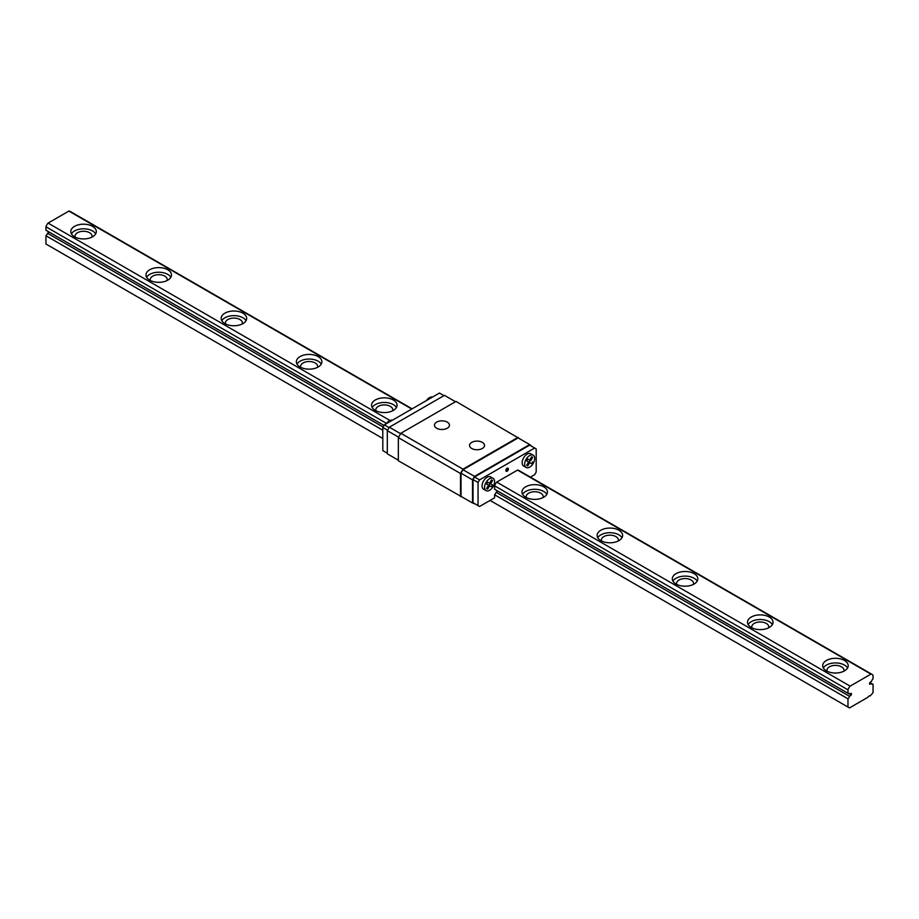 <?xml version="1.0" encoding="UTF-8"?>
<svg xmlns="http://www.w3.org/2000/svg" width="919" height="919" viewBox="0 0 919 919"><rect width="100%" height="100%" fill="white"/><g stroke="black" fill="none" stroke-linecap="round" stroke-linejoin="round"><path stroke-width="1.38" d="M436.663 422.108A7.49 4.319 180 0 1 444.819 421.178A7.49 4.319 180 0 1 449.448 425.164A7.49 4.319 180 0 1 441.959 429.495A7.49 4.319 180 0 1 434.469 425.164A7.49 4.319 180 0 1 436.663 422.108M493.124 478.362L490.62 476.915A7.088 4.09 120 0 0 485.152 478.81A7.088 4.09 120 0 0 482.061 485.944A7.088 4.09 120 0 0 483.52 489.184L486.036 490.631A7.088 4.09 120 0 0 493.124 486.542A7.088 4.09 120 0 0 493.124 478.362A7.088 4.09 120 0 0 487.656 480.258A7.088 4.09 120 0 0 484.566 487.392A7.088 4.09 120 0 0 486.036 490.631M530.401 477.133L534.686 474.652L536.191 472.056L536.191 448.897L534.686 448.035L479.546 479.867L478.052 482.475L478.052 505.622L479.546 506.495L494.594 497.811L494.594 494.778A3.55 2.045 120 0 0 496.145 492.274L497.753 491.091M847.984 693.294L494.594 489.264L494.594 485.806A6.732 3.883 -60 0 1 496.719 482.107L517.523 470.103A6.732 3.883 -60 0 1 518.764 470.413L872.154 674.443A6.732 3.883 120 0 0 870.913 674.132L850.121 686.137A6.732 3.883 120 0 0 847.984 689.836L847.984 693.294A3.55 2.045 -60 0 1 849.007 693.42A3.55 2.045 -60 0 1 849.535 694.017L851.212 693.317A1.918 1.103 -60 0 1 851.212 695.074L849.535 696.303A3.55 2.045 -60 0 1 847.984 698.819L847.984 707.056L849.489 707.917L867.915 697.28A2.125 1.229 -60 0 1 870.098 695.947A2.125 1.229 -60 0 1 870.155 695.982L873.05 692.581L873.05 684.345A3.55 2.045 -60 0 1 872.028 684.218A3.55 2.045 -60 0 1 871.499 683.621L869.822 684.322A1.918 1.103 -60 0 1 869.822 682.564L871.499 681.335A3.55 2.045 -60 0 1 873.05 678.819L873.05 675.362A6.732 3.883 120 0 0 872.154 674.443M505.864 470.459A1.769 1.022 -60 0 1 506.645 468.679A1.769 1.022 -60 0 1 508.012 468.196A1.769 1.022 -60 0 1 508.012 470.252A1.769 1.022 -60 0 1 506.231 471.275A1.769 1.022 -60 0 1 505.864 470.459M533.227 455.204L530.711 453.756A7.088 4.09 120 0 0 525.254 455.652A7.088 4.09 120 0 0 522.164 462.785A7.088 4.09 120 0 0 523.623 466.036L526.139 467.484A7.088 4.09 120 0 0 533.227 463.394A7.088 4.09 120 0 0 533.227 455.204A7.088 4.09 120 0 0 527.759 457.099A7.088 4.09 120 0 0 524.669 464.233A7.088 4.09 120 0 0 526.139 467.484M443.957 395.652L439.454 393.045L384.314 424.877L382.809 427.484L382.809 450.632L387.313 453.239M532.687 457.352L531.63 456.743L532.687 457.352L530.745 460.729L528.23 459.282L530.183 460.408L529.126 462.246M489.023 485.404L490.08 483.566L488.138 482.441L490.643 483.888L492.584 480.511L491.527 479.89L489.574 483.268L487.621 482.142L486.565 483.98L488.517 485.106L486.565 488.483L487.621 489.103L489.574 485.726L491.527 486.852L492.584 485.002L490.643 483.888M426.416 400.569A7.088 4.09 -60 0 1 429.426 397.674A7.088 4.09 -60 0 1 432.435 397.1M386.313 423.716A7.088 4.09 -60 0 1 389.323 420.822A7.088 4.09 -60 0 1 392.333 420.247M507.725 468.116A1.769 1.022 -60 0 1 507.506 469.954A1.769 1.022 -60 0 1 506.024 471.068M492.584 480.511L491.527 479.89M492.584 485.002L490.08 483.566M489.574 485.726L488.517 485.106M532.687 461.855L531.63 463.693L526.667 460.833L527.724 458.995L529.677 460.12L531.63 456.743M529.677 462.567L527.724 465.944L526.667 465.336L528.62 461.958M471.746 442.372A7.49 4.319 180 0 1 479.913 441.43A7.49 4.319 180 0 1 484.531 445.428A7.49 4.319 180 0 1 477.041 449.747A7.49 4.319 180 0 1 469.552 445.428A7.49 4.319 180 0 1 471.746 442.372M474.537 503.601L473.032 502.727L473.032 479.58L474.537 476.972L529.677 445.141L534.686 448.035M475.043 503.888L472.538 503.015L472.538 479.867L474.537 476.398L529.677 444.555L531.687 446.289M398.341 460.189L387.313 453.814L387.313 430.666L389.323 427.197L444.463 395.354L455.491 401.729M389.323 427.197L400.604 433.711M387.313 430.666L398.593 437.18M474.537 476.398L463.004 469.735L518.144 437.903L529.677 444.555M463.004 469.735L461.005 473.205L472.538 479.867M461.005 473.205L461.005 496.363L472.538 503.015M461.005 496.363L463.004 497.524M382.809 427.484L387.565 430.23M384.314 424.877L389.07 427.622M473.032 502.727L478.052 505.622M473.032 479.58L478.052 482.475M474.537 476.972L479.546 479.867M463.509 497.811L398.341 460.764L398.341 437.616L400.856 433.274L455.996 401.431L520.659 439.351M460.499 496.651L460.499 473.503L463.004 469.161L518.144 437.318M398.341 437.616L460.499 473.503M400.856 433.274L463.004 469.161M95.656 233.874A12.763 7.363 -0 0 0 83.549 228.82A12.763 7.363 -0 0 0 71.429 233.874M75.197 237.125A8.512 4.917 180 0 1 75.036 236.183A8.512 4.917 180 0 1 80.286 231.645A8.512 4.917 180 0 1 89.557 232.714A8.512 4.917 180 0 1 92.049 236.183A8.512 4.917 180 0 1 91.9 237.125M74.519 236.769A12.763 7.363 180 0 1 70.786 231.554A12.763 7.363 180 0 1 83.549 224.19A12.763 7.363 180 0 1 96.311 231.554A12.763 7.363 180 0 1 88.431 238.366A12.763 7.363 180 0 1 74.519 236.769M150.383 280.536A8.512 4.917 180 0 1 150.234 279.594A8.512 4.917 180 0 1 155.483 275.057A8.512 4.917 180 0 1 164.754 276.125A8.512 4.917 180 0 1 167.247 279.594A8.512 4.917 180 0 1 167.086 280.536M170.854 277.285A12.763 7.363 -0 0 0 158.734 272.231A12.763 7.363 -0 0 0 146.626 277.285M149.717 280.18A12.763 7.363 180 0 1 145.972 274.965A12.763 7.363 180 0 1 158.734 267.601A12.763 7.363 180 0 1 171.497 274.965A12.763 7.363 180 0 1 163.616 281.777A12.763 7.363 180 0 1 149.717 280.18M225.58 323.947A8.512 4.917 180 0 1 225.419 323.006A8.512 4.917 180 0 1 230.669 318.468A8.512 4.917 180 0 1 239.939 319.536A8.512 4.917 180 0 1 242.432 323.006A8.512 4.917 180 0 1 242.271 323.947M246.039 320.697A12.763 7.363 -0 0 0 233.931 315.642A12.763 7.363 -0 0 0 221.812 320.697M224.902 323.591A12.763 7.363 180 0 1 221.169 318.376A12.763 7.363 180 0 1 233.931 311.013A12.763 7.363 180 0 1 246.683 318.376A12.763 7.363 180 0 1 238.814 325.188A12.763 7.363 180 0 1 224.902 323.591M300.766 367.359A8.512 4.917 180 0 1 300.616 366.417A8.512 4.917 180 0 1 305.866 361.879A8.512 4.917 180 0 1 315.137 362.948A8.512 4.917 180 0 1 317.629 366.417A8.512 4.917 180 0 1 317.469 367.359M321.236 364.108A12.763 7.363 -0 0 0 309.117 359.053A12.763 7.363 -0 0 0 297.009 364.108M300.099 367.003A12.763 7.363 180 0 1 296.355 361.787A12.763 7.363 180 0 1 309.117 354.424A12.763 7.363 180 0 1 321.88 361.787A12.763 7.363 180 0 1 313.999 368.599A12.763 7.363 180 0 1 300.099 367.003M375.963 410.77A8.512 4.917 180 0 1 375.802 409.828A8.512 4.917 180 0 1 381.052 405.29A8.512 4.917 180 0 1 390.322 406.359A8.512 4.917 180 0 1 392.815 409.828A8.512 4.917 180 0 1 392.654 410.77M396.422 407.519A12.763 7.363 -0 0 0 384.314 402.465A12.763 7.363 -0 0 0 372.195 407.519M375.285 410.402A12.763 7.363 180 0 1 371.552 405.199A12.763 7.363 180 0 1 384.314 397.835A12.763 7.363 180 0 1 397.065 405.199A12.763 7.363 180 0 1 389.197 412.011A12.763 7.363 180 0 1 375.285 410.402M526.346 497.593A8.512 4.917 180 0 1 526.185 496.651A8.512 4.917 180 0 1 531.435 492.113A8.512 4.917 180 0 1 540.705 493.181A8.512 4.917 180 0 1 543.198 496.651A8.512 4.917 180 0 1 543.037 497.593M546.805 494.342A12.763 7.363 -0 0 0 534.686 489.287A12.763 7.363 -0 0 0 522.578 494.342M525.668 497.225A12.763 7.363 180 0 1 521.935 492.021A12.763 7.363 180 0 1 534.686 484.658A12.763 7.363 180 0 1 547.448 492.021A12.763 7.363 180 0 1 539.579 498.822A12.763 7.363 180 0 1 525.668 497.225M601.531 541.004A8.512 4.917 180 0 1 601.371 540.062A8.512 4.917 180 0 1 606.632 535.524A8.512 4.917 180 0 1 615.902 536.593A8.512 4.917 180 0 1 618.384 540.062A8.512 4.917 180 0 1 618.234 541.004M621.991 537.753A12.763 7.363 -0 0 0 609.883 532.698A12.763 7.363 -0 0 0 597.764 537.753M600.854 540.636A12.763 7.363 180 0 1 597.12 535.432A12.763 7.363 180 0 1 609.883 528.069A12.763 7.363 180 0 1 622.645 535.432A12.763 7.363 180 0 1 614.765 542.233A12.763 7.363 180 0 1 600.854 540.636M676.729 584.415A8.512 4.917 180 0 1 676.568 583.473A8.512 4.917 180 0 1 681.818 578.936A8.512 4.917 180 0 1 691.088 580.004A8.512 4.917 180 0 1 693.581 583.473A8.512 4.917 180 0 1 693.42 584.415M697.188 581.153A12.763 7.363 -0 0 0 685.069 576.11A12.763 7.363 -0 0 0 672.961 581.153M676.051 584.047A12.763 7.363 180 0 1 672.317 578.844A12.763 7.363 180 0 1 685.069 571.48A12.763 7.363 180 0 1 697.831 578.844A12.763 7.363 180 0 1 689.951 585.644A12.763 7.363 180 0 1 676.051 584.047M751.914 627.826A8.512 4.917 180 0 1 751.753 626.884A8.512 4.917 180 0 1 757.003 622.347A8.512 4.917 180 0 1 766.274 623.415A8.512 4.917 180 0 1 768.766 626.884A8.512 4.917 180 0 1 768.617 627.826M772.374 624.564A12.763 7.363 -0 0 0 760.266 619.521A12.763 7.363 -0 0 0 748.146 624.564M751.237 627.459A12.763 7.363 180 0 1 747.503 622.255A12.763 7.363 180 0 1 760.266 614.891A12.763 7.363 180 0 1 773.028 622.255A12.763 7.363 180 0 1 765.148 629.055A12.763 7.363 180 0 1 751.237 627.459M49.109 232.07L47.501 233.254A3.55 2.045 -60 0 1 45.95 235.758L382.809 430.241M494.594 494.778L847.984 698.819M47.501 233.254L383.085 427.002M496.145 492.274L849.535 696.303M45.95 235.758L45.95 243.994L382.809 438.478M490.08 500.418L847.984 707.056M869.891 682.518L873.05 684.345M869.799 682.633L871.499 683.621M412.103 408.84L70.12 211.393A6.732 3.883 120 0 0 68.879 211.083L411.746 409.035M517.523 470.103L870.913 674.132M826.434 670.87A12.763 7.363 180 0 1 822.689 665.666A12.763 7.363 180 0 1 835.451 658.303A12.763 7.363 180 0 1 848.214 665.666A12.763 7.363 180 0 1 840.334 672.467A12.763 7.363 180 0 1 826.434 670.87M68.879 211.083L48.087 223.087L390.001 420.488M496.719 482.107L850.121 686.137M48.087 223.087A6.732 3.883 120 0 0 45.95 226.786L386.531 423.418M494.594 485.806L847.984 689.836M45.95 226.786L45.95 230.244L384.004 425.417M848.226 693.259L849.535 694.017M848.099 693.271L851.212 695.074M827.1 671.238A8.512 4.917 180 0 1 826.951 670.296A8.512 4.917 180 0 1 832.2 665.758A8.512 4.917 180 0 1 841.471 666.826A8.512 4.917 180 0 1 843.964 670.296A8.512 4.917 180 0 1 843.803 671.238M847.571 667.975A12.763 7.363 -0 0 0 835.451 662.932A12.763 7.363 -0 0 0 823.344 667.975"/></g></svg>
